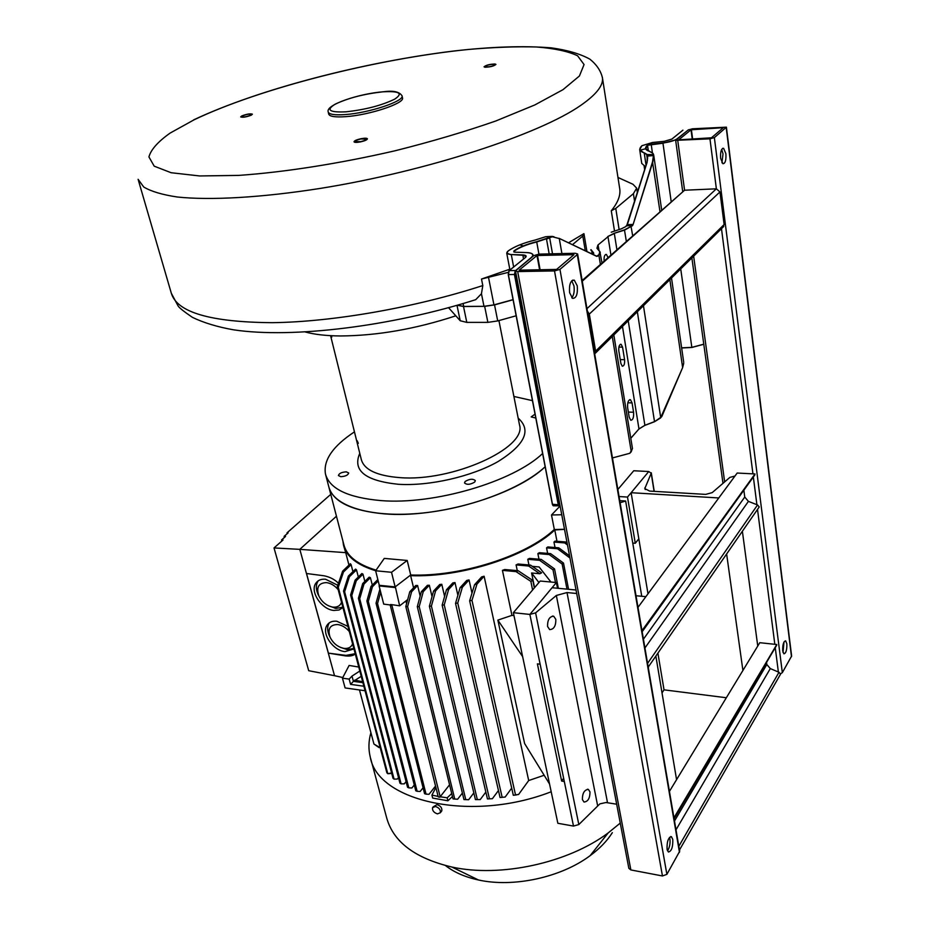 <?xml version="1.0" encoding="UTF-8"?>
<svg xmlns="http://www.w3.org/2000/svg" width="929" height="929" viewBox="0 0 929 929"><rect width="100%" height="100%" fill="white"/><g stroke="black" fill="none" stroke-linecap="round" stroke-linejoin="round"><path stroke-width="1.39" d="M328.251 112.107L328.703 114.035C329.47 116.52 335.172 117.391 345.797 116.659C369.394 115.115 404.777 103.316 402.501 97.951L402.466 97.8M242.492 115.881L241.54 116.717C243.293 117.333 246.313 116.833 250.586 115.219L251.515 114.395C249.773 113.768 246.766 114.267 242.492 115.881M494.263 64.24C489.746 64.391 486.633 65.193 484.926 66.644L485.716 66.993C490.233 66.842 493.345 66.04 495.052 64.6L494.263 64.24M360.522 141.649C364.191 140.813 366.165 139.942 366.432 139.048L360.905 138.967C357.235 139.803 355.273 140.662 354.994 141.556L360.522 141.649M619.585 187.867L619.806 189.272C620.572 195.694 617.727 202.87 611.282 210.767L614.522 231.1M509.8 269.201L481.501 279.037L482.801 285.563L481.454 293.738L475.718 299.672L468.669 301.879M572.473 244.687L582.797 236.036L583.9 233.643L568.513 242.806M590.937 253.466L592.702 252.223M457.474 305.2L463.699 306.431L483.986 306.326L493.949 304.875L513.052 299.637M481.501 279.037L508.244 272.383M617.971 177.462L632.997 184.29L636.679 188.157L633.404 193.673L615.776 208.421L611.282 210.767M251.306 115.161C246.278 117.066 242.724 117.658 240.669 116.915L241.772 115.939C246.8 114.035 250.342 113.454 252.398 114.186L251.306 115.161M484.95 67.236L484.032 66.818C486.041 65.123 489.699 64.182 495.018 63.996L495.947 64.415C493.938 66.122 490.268 67.062 484.95 67.236M360.94 138.723C364.772 138.026 366.943 138.061 367.431 138.827C367.129 139.884 364.807 140.906 360.487 141.893C356.643 142.59 354.472 142.555 353.995 141.789C354.309 140.732 356.62 139.71 360.94 138.723M513.075 299.753L494.542 304.898L484.659 306.349L463.513 306.5L457.277 305.258M516.152 315.779L497.712 320.923L487.876 322.363L466.799 322.386L460.215 320.749L448.556 307.696M305.351 332.001C314.617 334.521 326.311 335.833 340.42 335.961C377.22 335.717 415.681 329.005 455.814 315.814M358.222 443.203L357.375 441.159L358.222 443.203M331.165 335.694L331.723 336.797L331.595 335.741M354.448 431.869C332.861 446.129 323.187 460.169 325.452 473.976C329.516 488.782 347.969 497.642 380.797 500.58C434.017 505.074 513.063 481.768 542.606 453.526M532.456 400.643L513.888 396.462M465.127 481.489L464.5 482.929C466.869 484.996 470.271 484.706 474.719 482.058L475.346 480.63C472.989 478.563 469.575 478.841 465.127 481.489M346.331 471.851C341.721 472.129 339.085 473.36 338.411 475.543L340.78 476.682C345.391 476.403 348.038 475.172 348.7 472.989L346.331 471.851M535.046 414.125L531.191 416.9L535.801 418.062M328.761 486.657C332.872 501.683 351.301 510.741 384.049 513.842C437.118 518.591 515.792 495.273 545.149 466.764C520.96 489.223 467.241 509.313 418.236 513.447C369.173 517.662 332.919 505.701 328.761 486.657L325.684 474.858M358.304 443.319L357.27 440.845L358.304 443.319M331.641 335.717L331.758 337.157L331.13 335.694M617.855 489.49L633.752 470.748L648.756 471.526L627.505 497.061L635.285 543.279L632.754 543.093L625.647 501.01L619.759 500.638M370.903 732.691C368.523 741.017 368.314 749.122 370.253 757.03C377.557 801.425 471.479 822.85 551.199 791.752M544.162 775.262L528.694 780.534L518.614 794.469L513.307 795.27L516.408 794.945M505.155 797.047L500.057 797.523L505.155 797.047L511.705 788.106M492.382 798.708L487.446 798.928L492.382 798.708L498.455 790.521M480.223 799.579L475.416 799.579L480.223 799.579L485.844 792.089M468.657 799.73L463.954 799.567L468.657 799.73L473.836 792.913M411.593 591.773L417.609 585.502L415.797 585.479L409.794 591.727L411.593 591.773L407.61 606.602L454.745 799.056L457.649 799.219L462.387 793.052M452.446 796.513L447.894 800.786L432.67 798.069L431.915 795.108L438.128 796.397M380.681 592.145L377.557 603.502L426.051 794.132L429.001 794.307L435.538 786.073M378.033 580.323L377.302 580.102L371.031 586.35L372.436 586.745L368.314 601.4L417.144 791.299L420.152 791.45L423.078 787.792M359.709 598.764L363.982 584.039L370.416 577.687L369.161 577.164L362.705 583.551L358.397 598.288L359.709 598.764L408.818 787.873L411.884 787.978L414.288 785.017M351.789 595.559L356.283 580.73L362.984 574.168L361.88 573.53L355.122 580.137L350.593 595.001L351.789 595.559L401.119 783.844L404.254 783.867L406.078 781.637M344.624 591.761L349.409 576.735L356.492 569.872L355.552 569.105L348.398 576.038L343.544 591.099L344.624 591.761L394.082 779.141L397.333 779.059L398.506 777.643M391.179 773.474L387.788 773.706L391.608 772.963M378.974 747.555L373.946 744.036L380.216 747.752M620.258 823.082L608.147 832.953C567.991 863.053 500.406 877.789 451.866 867.036C415.031 858.303 393.292 841.883 386.65 817.764L370.625 758.424M441.287 811.516L441.786 810.866C442.204 807.916 440.601 805.826 436.967 804.619L433.088 806.953M612.339 832.663C607.113 840.919 599.716 848.572 590.17 855.632C561.209 877.394 513.516 887.799 478.47 879.984C465.046 877.081 454.037 872.273 445.467 865.549M435.515 806.477L432.6 807.58C432.136 810.46 433.727 812.561 437.385 813.885L440.311 812.77C440.764 809.891 439.162 807.789 435.515 806.477M343.73 546.055L345.716 552.65L299.823 549.353L334.521 675.697L342.778 677.531M354.75 680.086L362.67 681.781M342.894 540.968L343.486 545.091C346.308 556.483 357.038 565.029 375.664 570.72M345.716 552.65L348.944 565.087M351.116 564.646L350.384 563.717L342.638 571.138L337.343 586.513L338.272 587.291L343.486 571.985L351.116 564.646L352.939 571.637M356.492 569.872L358.339 577.002M362.984 574.168L364.853 581.438M370.416 577.687L372.297 585.084M426.051 794.132L424.588 793.714L376.036 603.2L377.557 603.502M379.915 589.125L376.036 603.2M372.436 586.745L378.196 580.973M417.144 791.299L415.774 790.788L366.885 601.017L368.314 601.4M371.031 586.35L366.885 601.017M408.818 787.873L407.552 787.269L358.397 598.288M362.705 583.551L363.982 584.039M401.119 783.844L399.946 783.135L350.593 595.001M355.122 580.137L356.283 580.73M394.082 779.141L393.025 778.328L343.544 591.099M348.398 576.038L349.409 576.735M337.343 586.513L386.859 772.765L387.788 773.706L338.272 587.291M342.638 571.138L343.486 571.985M363.854 686.229L350.593 684.371L353.415 681.352L362.914 682.664M358.757 667.045L349.118 665.443L342.441 678.17L345.1 687.924L365.062 690.746M342.441 678.17L349.165 679.099L350.593 684.371M361.218 676.3L353.415 681.352L351.998 676.091L359.813 671.04M338.446 583.249C334.603 579.406 329.772 576.909 323.931 575.771L306.524 573.507L328.39 653.122L345.507 655.897C349.966 656.408 353.217 655.746 355.273 653.935M560.094 506.015L551.512 514.98L561.755 514.747M376.071 570.127C357.398 564.46 346.656 555.937 343.823 544.557L328.994 487.551M407.204 560.466L384.281 558.399L375.63 570.766L379.287 585.305L395.139 586.896L391.527 572.287L407.204 560.466L410.711 574.993L395.197 586.861L410.711 574.993M564.507 529.263L554.218 529.542C526.406 555.856 461.016 576.909 410.862 574.993L410.641 575.666C461.063 577.641 526.894 556.448 554.787 529.96L564.53 529.344M554.311 529.46L551.512 514.98M556.97 541.282L554.787 529.96M410.641 575.666L413.568 587.802M405.903 600.947L406.577 603.676M417.609 585.502L420.163 596.116M465.754 799.614L419.2 606.625L423.264 591.645L429.337 585.247L427.41 585.328L421.348 591.715L417.307 606.66L463.954 799.567M429.337 585.247L432.031 596.65M477.309 799.521L431.404 606.068L435.585 590.902L441.786 584.295L439.742 584.492L433.564 591.065L429.407 606.196L475.416 799.579M441.786 584.295L444.596 596.383M489.42 798.754L444.236 604.884L448.602 589.462L454.989 582.564L452.829 582.901L446.466 589.741L442.146 605.127L487.446 798.928M454.989 582.564L457.881 595.245M502.136 797.221L457.742 603.014L462.363 587.244L469.052 579.94L466.741 580.428L460.11 587.662L455.535 603.362L500.057 797.523M469.052 579.94L471.99 593.085M484.114 576.235L481.628 576.909L474.568 584.701L469.644 600.842L471.978 600.366L476.96 584.132L484.114 576.235L528.694 780.534M524.618 743.537L497.863 620.107L522.632 656.629L513.354 612.687L529.867 614.429L540.121 664.2L537.392 663.863L561.65 781.068L564.298 781.498L573.495 826.078L557.853 823.28L549.562 784.041L524.618 743.537M513.969 615.59L511.96 615.381L497.863 620.107M511.96 615.381L502.426 570.371L516.025 571.614L530.854 581.38L532.596 589.996M516.025 571.614L518.161 570.72L504.761 569.512L502.426 570.371M517.279 570.638L516.083 564.902L528.636 566.016L539.854 573.739L531.585 572.984L534.558 587.685M541.63 572.821L530.494 565.111L541.63 572.821L539.854 573.739L528.636 566.016L530.494 565.111L518.08 564.008L516.083 564.902M528.938 564.971L527.788 559.293L539.621 560.315L553.01 569.872L555.484 582.448M558.341 588.324L554.555 568.943L541.247 559.397L529.495 558.399L527.788 559.293M538.983 559.212L537.868 553.603L549.202 554.555L562.15 564.031L566.992 589.149M568.548 589.3L563.508 563.09L550.618 553.626L539.354 552.697L537.868 553.603M547.634 553.382L546.554 547.855L557.539 548.749L569.965 558.004M557.539 548.749L558.759 547.82L547.82 546.937L546.554 547.855M555.019 547.518L553.963 542.06L564.716 542.919L567.491 545.009M564.716 542.919L565.761 541.979L555.043 541.131L553.963 542.06M565.761 541.979L567.12 543M558.759 547.82L569.558 555.879M549.202 554.555L550.618 553.626M562.15 564.031L563.508 563.09M550.932 582.03L539.122 566.969L532.329 566.365M549.562 784.041L522.632 656.629M534.349 587.929L532.84 580.474L518.161 570.72M530.854 581.38L532.84 580.474M531.585 572.984L538.925 582.541M563.624 778.235L561.65 781.068M557.516 588.243L556.401 582.541L529.867 614.429L552.081 587.72L576.038 590.008M513.354 612.687L540.202 581.031L556.401 582.541M539.621 560.315L541.247 559.397M553.01 569.872L554.555 568.943M469.644 600.842L513.307 795.27L518.614 794.469L515.502 794.829L471.978 600.366M474.568 584.701L476.96 584.132M460.11 587.662L462.363 587.244M455.535 603.362L457.742 603.014M446.466 589.741L448.602 589.462M442.146 605.127L444.236 604.884M433.564 591.065L435.585 590.902M429.407 606.196L431.404 606.068M421.348 591.715L423.264 591.645M417.307 606.66L419.2 606.625M454.745 799.056L453.038 798.905L405.81 606.544L407.61 606.602M409.794 591.727L405.81 606.544M447.894 800.786L447.163 797.802L451.726 793.552M449.566 784.784L440.172 796.768L447.163 797.802M440.172 796.768L391.957 605.603L392.201 604.698L399.656 605.824L395.348 586.861M435.898 787.49L431.915 795.108M392.201 604.698L390.54 604.524L390.296 605.418L438.256 796.908L439.847 797.198M390.412 605L383.7 604.105L379.113 585.92L395.127 587.546M379.253 585.142L379.113 585.92M375.63 570.766L391.527 572.287M407.68 599.565L399.656 605.824M390.296 605.418L391.957 605.603M336.449 516.222L299.881 549.283M334.51 675.685L308.718 670.703L274.02 547.936L299.823 549.364M330.759 494.367L287.026 532.84L288.095 532.886L284.135 536.37L285.563 536.428L281.58 539.935L283.02 539.993L274.02 547.936M281.882 541.003L281.58 539.935M284.437 537.426L284.135 536.37M287.247 533.629L287.026 532.84M364.04 566.423L363.82 565.564M328.39 653.122L345.994 655.386L355.203 653.702M328.39 653.11L306.524 573.507M353.949 648.953L344.984 651.624C333.046 650.614 321.271 633.427 326.996 625.263C329.04 622.151 332.315 620.804 336.809 621.234L347.957 626.425M342.929 607.52L339.039 610.005L333.906 610.446C321.713 609.621 309.705 591.727 315.79 583.307C317.869 580.242 321.109 578.872 325.51 579.22L337.773 585.258M340.548 647.432L347.074 649.557L353.821 648.488M329.33 622.802L329.063 623.22C327.147 626.552 327.182 630.594 329.168 635.343L330.004 637.05M349.327 631.581C345.96 627.539 342.081 625.194 337.703 624.532C329.969 624.671 327.426 628.898 330.074 637.201C333.221 643.437 337.901 647.165 344.113 648.396L344.171 648.396C348.421 648.779 351.232 647.269 352.59 643.855M328.262 605.685L335.973 608.414L342.847 607.206M318.275 580.776L317.904 581.322C315.814 584.875 315.848 589.183 317.985 594.246L318.902 596.058M338.191 589.683C334.765 585.572 330.852 583.215 326.427 582.611C318.577 582.924 316.046 587.372 318.856 595.965C321.898 601.992 326.416 605.685 332.396 607.032L333.012 607.125C337.332 607.461 340.177 605.847 341.535 602.282M349.165 679.099L351.998 676.091M373.946 744.036L359.477 689.957M357.317 681.898L356.957 680.562M620.119 502.752L625.647 501.01M619.062 496.539L627.505 497.061M638.815 538.797L635.285 543.279M632.754 543.093L641.753 596.279M662.017 692.871L664.026 689.841L726.327 697.749M553.881 236.64L552.43 236.79L559.281 238.556L561.917 253.582M559.095 238.335L596.766 256.369L598.868 255.103L599.855 251.596L600.285 252.56L598.868 255.103L600.389 264.312M547.378 236.581L545.52 236.767M525.826 257.124L526 256.497L522.783 255.254L511.426 254.546C506.862 254.209 505.794 253.002 508.233 250.923C514.457 246.557 523.48 242.922 535.301 239.996L545.59 236.732L552.232 236.535L536.637 241.703C526.697 244.153 519.137 247.207 513.946 250.876L515.072 252.189L526.615 252.583C532.665 253.002 534.256 254.616 531.388 257.403L515.502 270.687M508.233 250.923L506.723 253.129L511.345 254.848L513.644 266.995M683.639 363.657L682.629 367.559L669.855 279.641M683.709 362.972L682.629 367.617L660.577 417.957M626.332 241.273L624.451 229.858L632.452 225.701L633.079 224.597L652.785 162.087L653.679 154.806L661.657 209.896M653.726 155.677L653.679 154.806M653.273 153.9L652.576 153.122L653.447 154.632L646.689 154.562L647.606 155.898L647.13 162.25L627.342 224.644L625.589 226.699L621.42 228.789L625.589 226.699M647.676 158.255L647.246 155.364L647.072 162.169M646.863 154.319L644.424 152.925C639.326 151.276 638.513 148.872 642.009 145.69L652.483 142.497L664.305 141.313L671.957 139.048L682.896 130.199M639.721 149.848L641.742 163.411L645.574 166.802M629.177 417.121L630.756 420.256C632.939 420.071 633.88 417.4 633.578 412.244L632.068 402.907L630.466 399.714C628.271 399.9 627.33 402.571 627.644 407.738L629.177 417.121M622.546 347.121L621.129 344.322C619.318 344.438 618.551 346.622 618.819 350.883L620.886 363.483L622.267 366.223C624.079 366.096 624.845 363.913 624.578 359.674L622.546 347.121L618.888 347.086M608.007 257.542L606.428 254.453C604.593 254.523 603.827 256.706 604.129 261.003M639.837 150.231L645.992 148.675L646.096 149.348M519.996 244.884L523.108 245.883M780.488 673.792L782.334 672.642L791.624 656.037L726.397 127.168L692.477 128.794L688.192 129.967L675.65 140.349L709.953 138.827L714.366 137.608L726.397 127.168M720.637 158.383C720.265 151.833 721.264 148.477 723.61 148.315L725.886 153.703C726.246 160.229 725.259 163.574 722.913 163.736L720.637 158.383M782.706 650.904C782.543 644.738 783.53 641.393 785.655 640.847L786.851 643.797C787.014 649.94 786.027 653.284 783.902 653.83L782.706 650.904M723.308 127.691L711.44 137.794L678.716 139.838L691.002 129.781L723.308 127.691M721.682 149.418L723.017 153.866L721.949 162.784M783.995 641.962L783.019 652.437M515.49 270.908L628.84 868.325L630.861 869.939L662.458 875.966L666.883 874.352L679.668 851.289M667.208 849.93L668.009 850.081M577.257 254.604L577.617 253.965L575.295 253.269L539.052 254.116L533.792 255.614L515.479 270.873L517.685 271.57L554.52 270.931L559.955 269.375L577.257 254.604L679.471 852.369M569.605 292.705C569.001 284.344 570.569 280.175 574.296 280.175L577.269 285.888C577.861 294.203 576.294 298.36 572.554 298.372L569.605 292.705M667.068 849.257C666.836 841.581 668.288 837.401 671.435 836.692L672.782 839.468C673.014 847.109 671.551 851.289 668.404 852.009L667.068 849.257M573.948 254.685L556.61 269.433L519.125 270.165L536.997 255.533L573.948 254.685M571.753 280.767L573.971 285.923C574.633 291.183 573.913 295.143 571.788 297.814M669.484 837.377L669.925 838.957C670.39 843.706 669.577 847.654 667.498 850.801M722.692 227.477L724.121 224.539L719.963 191.931L716.375 188.819L684.58 190.224L582.158 280.512M594.711 354.019L595.628 351.15L589.311 314.072L587.383 311.122M648.21 667.115L759.225 506.955L757.541 504.946L748.414 501.381L744.756 497.027L743.862 490.233M754.499 475.427L755.01 473.953L737.185 473.035L637.991 607.357L645.876 596.673L636.005 595.733M755.01 473.953L641.974 630.652M642.16 631.755L642.287 630.686M648.512 667.15L648.024 666.035M679.459 850.023L780.569 674.14L778.978 672.271L770.292 668.578L766.82 664.49L766.553 662.412M776.493 645.609L776.783 644.517L759.783 642.694L669.437 791.392M776.783 644.517L673.955 817.822M674.117 818.797L674.245 817.868M679.738 850.07L679.296 849.06M664.026 689.841L657.964 653.482M648.001 593.805L631.128 492.707L718.779 497.956L734.978 476.031L729.892 477.39L712.195 492.625L705.668 494.391L649.65 491.081L644.796 488.631L651.194 473.244L648.756 471.526L631.128 492.707M742.91 670.448L726.641 554.102M757.75 646.027L742.387 531.318M576.7 593.492L567.004 592.551L556.343 595.466L535.603 612.861L529.867 614.429L573.495 826.078L578.825 824.557L599.879 803.864L605.998 802.517L616.682 804.212M655.909 656.443L676.567 779.652M547.553 626.46L549.666 629.607C553.858 629.397 555.914 625.983 555.832 619.388L553.696 616.217C549.515 616.426 547.471 619.84 547.553 626.46M582.378 799.532L584.004 802.029C587.964 801.669 589.961 798.29 589.996 791.914L588.359 789.395C584.399 789.755 582.402 793.134 582.378 799.532M194.022 119.841L170.123 133.079C157.953 141.707 150.893 149.65 148.93 156.92L154.214 166.175L171.133 172.724L199.619 175.953L238.695 175.395C284.042 172.271 339.306 163.643 394.964 150.8C431.555 141.614 465.185 131.663 495.877 120.956L534.802 104.954L562.986 89.672L579.417 75.992L584.062 64.554L577.606 55.798C568.281 51.339 554.59 48.401 536.521 46.984C516.478 46.427 493.74 47.251 468.309 49.469C377.139 58.643 259.818 88.278 194.022 119.841M382.736 91.82C359.291 93.69 325.173 104.733 328.216 111.968C328.994 114.43 334.684 115.289 345.321 114.557C368.929 112.978 404.336 101.203 402.06 95.861L402.036 95.745M382.713 91.832C364.052 93.934 348.247 98.033 335.299 104.106C325.719 109.994 329.272 112.572 345.948 111.828C365.422 109.68 381.668 105.453 394.662 99.159C403.441 93.306 399.458 90.868 382.713 91.832M138.096 179.309L143.751 187.019C151.032 191.397 162.157 194.718 177.114 196.983C210.093 200.525 261.432 197.68 320.784 188.332C426.748 171.308 539.784 134.194 580.927 105.256C596.151 94.642 603.339 85.584 602.48 78.059L602.364 77.2M138.351 180.191L171.319 293.239C176.974 312.388 210.651 322.2 272.325 322.677C332.884 321.945 414.798 307.65 482.801 285.563M582.797 236.036L585.282 250.772M615.776 208.421L619.109 229.556M633.404 193.673L634.588 201.454M488.584 277.725L493.949 304.875M481.454 293.738L483.986 306.326M463.095 303.551L463.699 306.431M460.215 320.749L456.998 305.339M466.799 322.386L463.513 306.5M487.876 322.363L484.659 306.349M497.712 320.923L494.542 304.898M519.392 424.356L519.532 425.017C527.033 448.01 452.156 482.012 399.795 477.622C376.953 475.822 364.122 469.784 361.311 459.518L330.585 335.671M518.173 418.131C531.678 430.208 525.013 444.654 498.188 461.492C471.769 476.565 429.314 486.285 398.378 484.288C365.19 480.839 352.323 470.527 359.778 453.329M508.837 271.059L508.244 274.601L509.197 270.629L508.384 274.647L552.488 504.354L553.765 505.829M515.479 270.78L514.771 274.45L508.244 274.601L552.36 504.284L558.236 504.726L559.014 506.177L560.059 505.84L553.278 505.794L552.36 504.284L508.291 274.636M552.395 504.331L552.813 505.306M509.138 270.641L525.396 257.53L509.197 270.629L515.258 270.525L514.445 274.543L558.236 504.726L560.048 505.759M525.396 257.53C526.952 256.044 526.104 255.185 522.876 254.941L511.426 254.546M523.491 259.04L522.876 254.941M514.771 274.45L558.538 504.633M552.43 236.79L549.515 237.627M552.511 253.803L549.678 237.894L546.507 239.055L549.167 253.884M629.711 453.317L612.466 457.927M629.897 453.12L631.267 451.726L612.281 336.495M596.766 256.369L559.235 238.393L596.581 256.149M508.186 250.923C514.457 246.545 523.491 242.899 535.29 239.996L545.532 236.756M506.723 253.129L507.153 251.98M631.116 451.9L632.452 448.417M596.708 256.195L598.636 254.906M596.337 256.032L597.614 256.207M593.41 254.639L593.643 252.92L590.995 249.646M593.422 254.616L593.643 252.92M593.631 254.163L590.821 249.901M630.779 438.233L638.989 428.919L644.807 425.412L654.504 421.615L637.34 311.749M644.877 425.389L654.481 421.743L661.622 416.761M654.504 421.72L660.565 417.969M610.934 254.952L607.996 236.744L597.904 245.059L596.941 248.24L599.751 251.504M596.941 248.24L599.635 251.504M624.451 229.858L614.197 233.307L607.763 236.547L614.336 233.551L616.902 249.646M611.259 232.204L621.478 228.766M626.854 225.584L627.342 224.644L632.812 224.47L632.219 225.503L626.587 225.828M631.058 226.525L632.661 235.652M632.452 225.701L624.59 230.102L614.197 233.307M643.46 305.711L660.74 417.783L654.504 421.615L644.889 425.296L638.978 429.012L622.465 326.439M659.95 211.417L652.518 161.96L653.447 155.573L647.467 156.084M661.46 416.935L661.901 416.32M661.959 416.192L682.583 367.687M671.516 278.003L683.686 362.113M633.079 224.597L652.518 161.96M647.13 162.25L627.249 224.667M703.787 344.253L691.873 347.481L681.631 347.969L691.861 347.469M648.361 150.951L647.559 145.493L645.818 148.559L646.99 150.301M676.149 139.756L662.911 143.217L647.339 145.307C644.436 147.966 645.144 149.975 649.441 151.346L649.603 151.392M688.435 129.793L677.253 138.723C674.315 140.743 669.542 142.149 662.934 142.961L651.194 144.134L652.39 152.762M651.868 152.437L652.692 153.122M649.441 151.346L652.576 153.122M651.194 144.134L647.339 145.307M641.951 145.702L652.483 142.497L664.34 141.313L671.818 139.129M644.227 166.233L644.714 169.519M646.061 165.281L644.273 153.18L639.698 149.65L640.638 147.142M644.424 152.925L646.689 154.562L647.513 160.16M703.799 344.287L691.838 347.365L703.776 344.183M681.619 347.852L691.838 347.365L680.725 268.911M671.168 201.454L662.934 142.961M628.352 412.081L633.578 412.244M632.068 402.907L627.818 402.78M597.126 248.287L598.137 245.256L599.008 250.563M638.827 429.093L630.791 438.302M638.989 428.919L644.889 425.296L628.225 320.749M620.247 359.604L624.578 359.674M514.376 252.096L514.19 251.097L513.865 251.968M531.992 253.78L533.13 255.15L532.758 256.45M515.177 252.189L526.72 252.583M515.154 252.177L513.749 251.771M513.934 250.876L514.19 251.097C519.346 247.462 526.859 244.42 536.73 241.981L536.637 241.703M538.936 254.128L536.73 241.981L546.345 238.788M791.485 656.652L726.199 127.505M782.334 672.642L714.366 137.608M778.374 672.015L775.25 647.687M774.821 644.296L757.518 509.417M756.903 504.702L753.349 477.018M752.943 473.848L721.485 228.662M586.965 308.649L716.375 188.819L709.953 138.827M724.655 481.896L693.638 256.16M582.274 281.185L684.58 190.224L677.787 140.79M692.639 139.025L691.397 129.677M692.244 139.048L691.002 129.781M666.883 874.352L559.955 269.375M662.458 875.966L554.52 270.931M630.861 869.939L517.685 271.57M540.121 269.863L537.485 255.405M539.621 269.863L536.997 255.533M719.963 191.931L589.311 314.072M724.121 224.539L595.628 351.15M744.756 497.027L643.437 639.187M748.414 501.381L644.935 647.977M757.541 504.946L647.571 663.376M766.82 664.49L674.5 821.004M770.292 668.578L675.998 829.818M778.978 672.271L678.82 846.319M654.086 491.348L651.194 473.244M645.249 489.571L644.935 487.69M535.603 612.861L578.825 824.557M556.343 595.466L597.591 805.501M567.004 592.551L607.508 802.668M402.501 97.951L402.06 95.861C399.493 91.716 393.199 90.357 383.189 91.785M619.806 189.272L602.48 78.059C600.958 71.057 596.778 64.775 589.938 59.212C580.335 53.859 567.422 50.073 551.187 47.843C523.526 45.626 490.721 46.729 452.748 51.141C364.087 62.08 258.912 89.079 193.627 119.887M586.954 251.573L584.004 233.992M475.718 299.672C391.945 326.265 292.426 338.713 233.632 329.83C217.409 326.962 203.648 322.793 192.338 317.312C183.954 311.563 179.216 307.801 178.124 306.001L171.319 293.239M636.679 188.157L637.364 192.686M498.919 320.586L519.404 424.414M590.17 855.632L608.147 832.953M478.47 879.984L451.866 867.036M440.311 812.77L441.786 810.866M329.063 623.22L326.996 625.263M330.074 637.201L329.168 635.343M344.171 648.396L347.074 649.557M317.904 581.322L315.79 583.307M332.396 607.032L335.183 608.309M318.856 595.965L317.985 594.246M525.338 257.542L526 256.497M552.569 236.419L547.344 236.57M506.735 253.211L509.951 269.991M629.827 453.271L632.475 448.568L613.825 334.974M599.855 251.596L601.98 262.895M593.352 254.616L593.701 253.698M597.173 248.333L599.82 251.538M626.68 225.701L646.99 162.343M625.519 226.711L626.611 225.77M611.236 232.204L621.431 228.778M652.797 153.215L653.319 153.935M647.002 162.308L647.583 156.757M649.568 151.357L652.762 153.169M671.899 139.06L682.92 130.153M644.145 166.186L644.656 169.682M641.869 145.772L639.698 149.65M649.487 151.334L645.841 148.71M629.641 399.691L630.466 399.714M620.409 344.311L621.129 344.322M605.627 254.476L606.428 254.453M526.697 252.572C530.61 252.734 532.747 253.594 533.13 255.15L533.281 256.021M722.983 483.347L691.873 257.902M682.652 191.107L675.662 140.372M723.61 148.315L722.599 148.373M679.68 851.347L577.617 253.965M574.296 280.175L572.508 280.198M671.435 836.692L670.692 836.553M723.772 226.409L595.326 353.241M754.871 474.905L642.171 631.732M776.702 645.237L674.187 818.658M654.237 491.348L651.275 472.768M552.407 616.078L553.696 616.217M587.43 789.232L588.359 789.395"/></g></svg>

